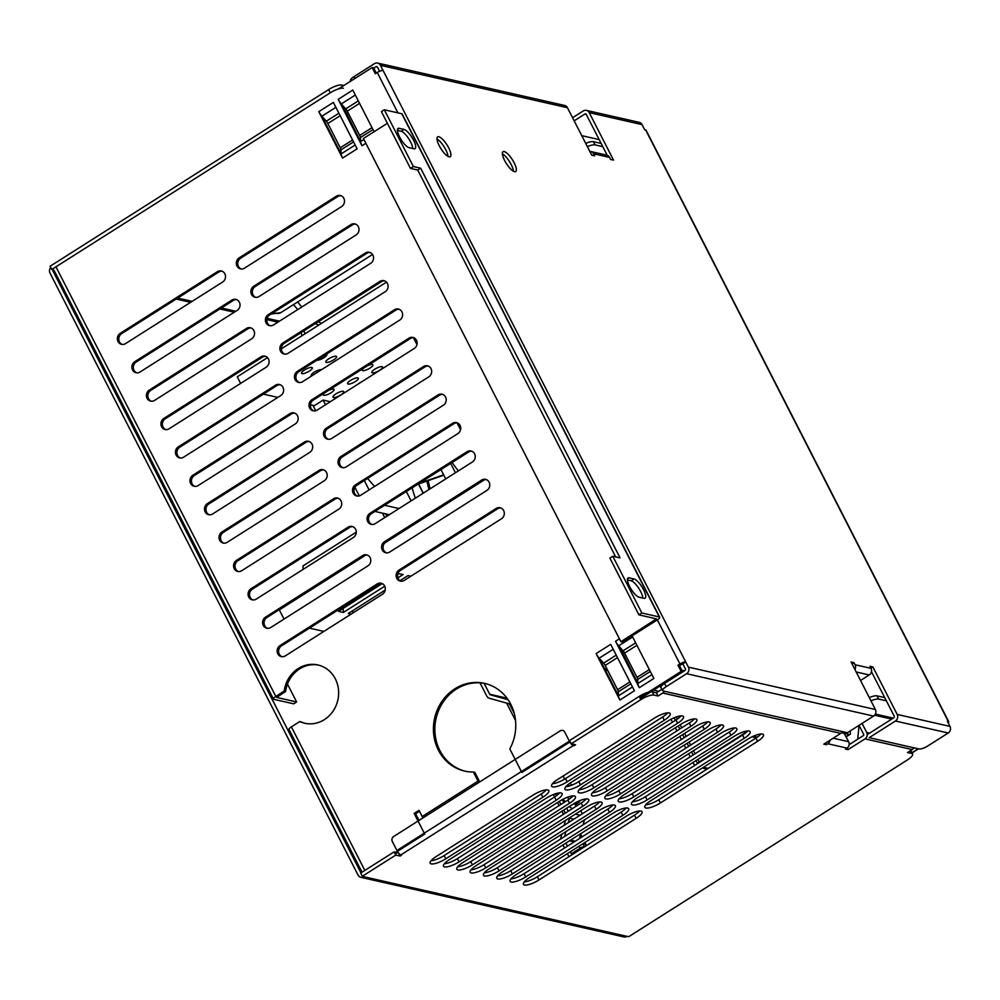 <?xml version="1.0" encoding="UTF-8"?>
<svg xmlns="http://www.w3.org/2000/svg" width="1000" height="1000" viewBox="0 0 1000 1000"><rect width="100%" height="100%" fill="white"/><g stroke="black" fill="none" stroke-linecap="round" stroke-linejoin="round"><path stroke-width="1.5" d="M642.812 598.05A11.312 3.438 57.6 0 0 640.638 591.512A11.312 3.438 57.6 0 0 631.15 580.8L627.45 579.975M634.062 578.962L629.212 577.863A11.312 3.438 57.6 0 0 628.1 577.975A11.312 3.438 57.6 0 0 630.4 587.95A11.312 3.438 57.6 0 0 639.125 597.212L643.962 598.312A11.312 3.438 57.6 0 0 645.075 598.188A11.312 3.438 57.6 0 0 643.55 589.663A11.312 3.438 57.6 0 0 634.062 578.962L631.15 580.8M404.012 129.412A11.312 3.438 -122.4 0 1 413.512 140.125A11.312 3.438 -122.4 0 1 415.025 148.65A11.312 3.438 -122.4 0 1 413.925 148.775L409.075 147.675A11.312 3.438 -122.4 0 1 400.363 138.4A11.312 3.438 -122.4 0 1 398.062 128.438A11.312 3.438 -122.4 0 1 399.175 128.312L404.012 129.412L401.1 131.263A11.312 3.438 -122.4 0 1 410.6 141.975A11.312 3.438 -122.4 0 1 412.762 148.512M502.388 153.837A11.775 3.575 -122.4 0 1 511.175 164.525A11.775 3.575 -122.4 0 1 513.425 171.238M504.637 160.538A11.775 3.575 -122.4 0 1 503.062 151.675A11.775 3.575 -122.4 0 1 514.087 162.688A11.775 3.575 -122.4 0 1 515.675 171.55A11.775 3.575 -122.4 0 1 504.637 160.538M436.987 139.012A11.775 3.575 -122.4 0 1 445.775 149.713A11.775 3.575 -122.4 0 1 448.025 156.412M439.237 145.725A11.775 3.575 -122.4 0 1 437.663 136.85A11.775 3.575 -122.4 0 1 448.688 147.863A11.775 3.575 -122.4 0 1 450.262 156.738A11.775 3.575 -122.4 0 1 439.237 145.725M569.862 785.863A7.55 2.288 57.6 0 0 569.25 785.625A7.55 2.288 57.6 0 0 568.513 785.7A7.55 2.288 57.6 0 0 568.125 786.363M570.938 796.2A12.075 3.663 57.6 0 0 571.675 797.175M576.825 802A12.075 3.663 57.6 0 0 579.025 802.275A12.075 3.663 57.6 0 0 579.712 800.688M318.6 665.138A29.875 27.225 -77.2 0 0 299.662 668.875A29.875 27.225 -77.2 0 0 285.637 691.438L284.188 691.112A29.875 27.225 102.8 0 1 298.2 668.55A29.875 27.225 102.8 0 1 317.875 664.95A29.875 27.225 102.8 0 1 338.425 689.137A29.875 27.225 102.8 0 1 324.35 719.638A29.875 27.225 102.8 0 1 304.675 723.238A29.875 27.225 102.8 0 1 299.762 721.562L291.388 726.875A4.825 1.338 -27.1 0 0 289.025 729.513L362.038 872.2M479.762 781.888L474.825 772.337L473.375 772.013A44.962 40.987 102.8 0 1 464.65 771.087A44.962 40.987 102.8 0 1 433.738 734.688A44.962 40.987 102.8 0 1 454.913 688.787A44.962 40.987 102.8 0 1 484.525 683.375A44.962 40.987 102.8 0 1 509.8 748.913L521.85 772.463L570.2 741.787M485.25 683.55A44.962 40.987 -77.2 0 0 456.362 689.112A44.962 40.987 -77.2 0 0 435.138 734.613A44.962 40.987 -77.2 0 0 465.375 771.25M580.612 834.237L581.987 836.95M426.9 481.075A178.35 162.55 -77.2 0 0 428.963 489.55M430.125 488.812A178.35 162.55 102.8 0 1 428.175 480.625M285.637 691.438L276.663 697.412L296.637 701.988L287.475 684.087M612.788 556.225L641.85 613L659.287 616.95L401.775 113.737L384.338 109.787L413.387 166.562L420.65 168.2L620.062 557.875L612.788 556.225L609.875 558.075L638.925 614.85L656.475 618.875L620.913 641.712L363.413 138.488L387.388 123.287M615.688 556.888L417.738 170.05L410.475 168.4L381.425 111.638L384.338 109.787M401.1 131.263L397.413 130.425M413.387 166.562L410.475 168.4M619.875 700.013L634.438 690.763L610.688 644.35L596.112 653.587L619.875 700.013A7.237 2.2 -122.4 0 1 618.475 695.825L599.212 658.162A7.237 2.2 -122.4 0 1 596.112 653.587M350.863 224.613L253.738 286.225A6.037 5.5 -77.2 0 0 255.037 297.262A6.037 5.5 -77.2 0 0 259.012 296.537L356.15 234.925A6.037 5.5 102.8 0 0 354.837 223.888A6.037 5.5 102.8 0 0 350.863 224.613L352.312 224.938A6.037 5.5 102.8 0 1 355.55 224.1M120.225 333.312A6.037 5.5 -77.2 0 0 121.525 344.35A6.037 5.5 -77.2 0 0 125.5 343.625L222.638 282.025A6.037 5.5 102.8 0 0 221.325 270.975A6.037 5.5 102.8 0 0 217.35 271.7L120.225 333.312L121.675 333.638A6.037 5.5 -77.2 0 0 122.263 344.462M336.337 196.225L239.213 257.838A6.037 5.5 -77.2 0 0 240.512 268.888A6.037 5.5 -77.2 0 0 244.488 268.163L341.625 206.55A6.037 5.5 102.8 0 0 340.312 195.5A6.037 5.5 102.8 0 0 336.337 196.225L337.788 196.55A6.037 5.5 102.8 0 1 341.025 195.712M134.75 361.7A6.037 5.5 -77.2 0 0 136.05 372.738A6.037 5.5 -77.2 0 0 140.025 372.013L237.162 310.4A6.037 5.5 102.8 0 0 235.85 299.363A6.037 5.5 102.8 0 0 231.875 300.087L134.75 361.7L136.2 362.025A6.037 5.5 -77.2 0 0 136.8 372.85M149.275 390.087A6.037 5.5 -77.2 0 0 150.588 401.125A6.037 5.5 -77.2 0 0 154.562 400.4L251.688 338.787A6.037 5.5 102.8 0 0 250.375 327.75A6.037 5.5 102.8 0 0 246.4 328.475L149.275 390.087L150.725 390.412A6.037 5.5 -77.2 0 0 151.325 401.238M163.8 418.462A6.037 5.5 -77.2 0 0 165.113 429.513A6.037 5.5 -77.2 0 0 169.088 428.787L266.212 367.175A6.037 5.5 102.8 0 0 264.913 356.138A6.037 5.5 102.8 0 0 260.938 356.863L163.8 418.462L165.25 418.8A6.037 5.5 -77.2 0 0 165.85 429.625M178.325 446.85A6.037 5.5 -77.2 0 0 179.638 457.9A6.037 5.5 -77.2 0 0 183.612 457.175L280.738 395.562A6.037 5.5 102.8 0 0 279.438 384.513A6.037 5.5 102.8 0 0 275.462 385.238L178.325 446.85L179.775 447.188A6.037 5.5 -77.2 0 0 180.375 458.013M192.85 475.238A6.037 5.5 -77.2 0 0 194.163 486.287A6.037 5.5 -77.2 0 0 198.137 485.562L295.262 423.95A6.037 5.5 102.8 0 0 293.962 412.9A6.037 5.5 102.8 0 0 289.988 413.625L192.85 475.238L194.312 475.575A6.037 5.5 -77.2 0 0 194.9 486.4M207.375 503.625A6.037 5.5 -77.2 0 0 208.688 514.675A6.037 5.5 -77.2 0 0 212.662 513.95L309.788 452.337A6.037 5.5 102.8 0 0 308.488 441.287A6.037 5.5 102.8 0 0 304.513 442.013L207.375 503.625L208.837 503.963A6.037 5.5 -77.2 0 0 209.425 514.788M221.9 532.013A6.037 5.5 -77.2 0 0 223.212 543.062A6.037 5.5 -77.2 0 0 227.188 542.337L324.312 480.725A6.037 5.5 102.8 0 0 323.013 469.675A6.037 5.5 102.8 0 0 319.037 470.4L221.9 532.013L223.363 532.35A6.037 5.5 -77.2 0 0 223.95 543.175M236.438 560.4A6.037 5.5 -77.2 0 0 237.738 571.45A6.037 5.5 -77.2 0 0 241.713 570.725L338.85 509.113A6.037 5.5 102.8 0 0 337.537 498.062A6.037 5.5 102.8 0 0 333.562 498.787L236.438 560.4L237.887 560.737A6.037 5.5 -77.2 0 0 238.475 571.562M250.963 588.787A6.037 5.5 -77.2 0 0 252.262 599.837A6.037 5.5 -77.2 0 0 256.238 599.113L353.375 537.5A6.037 5.5 102.8 0 0 352.062 526.45A6.037 5.5 102.8 0 0 348.088 527.175L250.963 588.787L252.413 589.113A6.037 5.5 -77.2 0 0 253 599.95M265.487 617.175A6.037 5.5 -77.2 0 0 266.788 628.225A6.037 5.5 -77.2 0 0 270.763 627.5L367.9 565.887A6.037 5.5 102.8 0 0 366.587 554.837A6.037 5.5 102.8 0 0 362.612 555.562L265.487 617.175L266.938 617.5A6.037 5.5 -77.2 0 0 267.525 628.337M280.012 645.562A6.037 5.5 -77.2 0 0 281.312 656.612A6.037 5.5 -77.2 0 0 285.287 655.888L382.425 594.275A6.037 5.5 102.8 0 0 381.112 583.225A6.037 5.5 102.8 0 0 377.137 583.95L280.012 645.562L281.462 645.888A6.037 5.5 -77.2 0 0 282.062 656.725M268.263 314.613L365.387 253A6.037 5.5 102.8 0 1 373.512 257.15A6.037 5.5 102.8 0 1 370.675 263.312L273.538 324.925A6.037 5.5 -77.2 0 1 265.413 320.775A6.037 5.5 -77.2 0 1 268.263 314.613L269.713 314.938A6.037 5.5 -77.2 0 0 270.3 325.763M282.787 343L379.913 281.388A6.037 5.5 102.8 0 1 388.038 285.538A6.037 5.5 102.8 0 1 385.2 291.7L288.062 353.312A6.037 5.5 -77.2 0 1 279.938 349.15A6.037 5.5 -77.2 0 1 282.787 343L284.237 343.325A6.037 5.5 -77.2 0 0 284.837 354.15M297.312 371.375L394.438 309.775A6.037 5.5 102.8 0 1 402.562 313.925A6.037 5.5 102.8 0 1 399.725 320.087L302.6 381.7A6.037 5.5 -77.2 0 1 294.475 377.537A6.037 5.5 -77.2 0 1 297.312 371.375L298.762 371.712A6.037 5.5 -77.2 0 0 299.363 382.537M311.837 399.762L408.975 338.15A6.037 5.5 102.8 0 1 417.1 342.312A6.037 5.5 102.8 0 1 414.25 348.475L317.125 410.087A6.037 5.5 -77.2 0 1 309 405.925A6.037 5.5 -77.2 0 1 311.837 399.762L313.288 400.1A6.037 5.5 -77.2 0 0 313.888 410.925M326.362 428.15L423.5 366.538A6.037 5.5 102.8 0 1 431.625 370.7A6.037 5.5 102.8 0 1 428.775 376.863L331.65 438.475A6.037 5.5 -77.2 0 1 323.525 434.312A6.037 5.5 -77.2 0 1 326.362 428.15L327.812 428.488A6.037 5.5 -77.2 0 0 328.413 439.312M340.887 456.538L438.025 394.925A6.037 5.5 102.8 0 1 446.15 399.087A6.037 5.5 102.8 0 1 443.3 405.25L346.175 466.863A6.037 5.5 -77.2 0 1 338.05 462.7A6.037 5.5 -77.2 0 1 340.887 456.538L342.35 456.875A6.037 5.5 -77.2 0 0 342.938 467.7M355.412 484.925L452.55 423.312A6.037 5.5 102.8 0 1 460.675 427.475A6.037 5.5 102.8 0 1 457.825 433.638L360.7 495.25A6.037 5.5 -77.2 0 1 352.575 491.087A6.037 5.5 -77.2 0 1 355.412 484.925L356.875 485.262A6.037 5.5 -77.2 0 0 357.463 496.087M369.938 513.312L467.075 451.7A6.037 5.5 102.8 0 1 475.2 455.863A6.037 5.5 102.8 0 1 472.362 462.025L375.225 523.638A6.037 5.5 -77.2 0 1 367.1 519.475A6.037 5.5 -77.2 0 1 369.938 513.312L371.4 513.65A6.037 5.5 -77.2 0 0 371.987 524.475M384.475 541.7L481.6 480.087A6.037 5.5 102.8 0 1 489.725 484.25A6.037 5.5 102.8 0 1 486.887 490.412L389.75 552.025A6.037 5.5 -77.2 0 1 381.625 547.863A6.037 5.5 -77.2 0 1 384.475 541.7L385.925 542.025A6.037 5.5 -77.2 0 0 386.512 552.863M399 570.087L496.125 508.475A6.037 5.5 102.8 0 1 504.25 512.638A6.037 5.5 102.8 0 1 501.413 518.8L404.275 580.413A6.037 5.5 -77.2 0 1 396.15 576.25A6.037 5.5 -77.2 0 1 399 570.087L400.45 570.413A6.037 5.5 -77.2 0 0 401.037 581.25M342.55 158.075L357.125 148.837L333.363 102.413L318.8 111.662L342.55 158.075A7.237 2.2 -122.4 0 1 341.163 153.887L321.887 116.225A7.237 2.2 -122.4 0 1 318.8 111.662M365.863 143.287L361.975 145.75L338.225 99.338L352.788 90.087L374.087 131.713M376.275 73.125L373.587 67.875L372.137 67.55L375.3 73.737L377.25 72.513A4.825 1.338 152.9 0 1 383.075 70.487L380.425 65.325A4.825 4.4 -77.2 0 0 374.425 63.663L354.038 76.6A7.237 2.013 -27.1 0 0 350.487 80.562L350.775 81.1M372.137 67.55L338.387 88.963M284.188 691.112L275.8 696.425L56.463 267.787M422.975 817.913A4.825 1.462 -122.4 0 1 422.188 816.538L419.012 810.337L414.162 813.425L424.725 834.062L394.75 853.075M422.188 816.538L478.038 781.112L473.375 772.013M688.388 667.125L875.387 709.5A4.825 4.4 102.8 0 1 873.612 716.087L686.612 673.713A4.825 4.4 -77.2 0 0 688.388 667.125L685.738 661.963A4.825 1.338 152.9 0 0 679.925 663.988L677.975 665.225L681.15 671.413L639.8 697.638M659.287 616.95A4.825 1.338 -27.1 0 1 659.7 617.225A4.825 1.338 -27.1 0 1 657.337 619.862L622.375 642.038L620.913 641.712M632.638 636.95L618.638 645.837A7.237 2.2 -122.4 0 1 615.538 641.263L639.3 687.688L653.863 678.438L632.087 635.875M361.975 145.75A7.237 2.2 -122.4 0 1 360.588 141.575L342.575 105.325L345.737 108.888L358.325 100.9M299.762 721.562L301.212 721.9A29.875 27.225 -77.2 0 0 305.4 723.388M677.975 665.225L679.425 665.55L682.825 663.812L685.4 668.838A1.212 1.1 102.8 0 1 684.963 670.487L664.562 683.425A7.237 2.013 152.9 0 0 661.025 687.387L662.675 690.612A7.237 2.013 152.9 0 0 663.288 691.012L847.387 732.725L873.612 716.087M679.425 665.55L682.6 671.737L640.288 698.587M419.5 811.287L415.613 813.75L419.025 820.425M398.013 852.262L395.238 854.025M352.312 224.938L255.188 286.55A6.037 5.5 -77.2 0 0 255.775 297.375M217.35 271.7L218.8 272.025L121.675 333.638M218.8 272.025A6.037 5.5 102.8 0 1 222.037 271.188M337.788 196.55L240.662 258.163A6.037 5.5 -77.2 0 0 241.25 268.988M231.875 300.087L233.337 300.413L136.2 362.025M233.337 300.413A6.037 5.5 102.8 0 1 236.562 299.575M246.4 328.475L247.862 328.8A6.037 5.5 102.8 0 1 251.1 327.962M247.862 328.8L150.725 390.412M260.938 356.863L262.387 357.188A6.037 5.5 102.8 0 1 265.625 356.35M262.387 357.188L165.25 418.8M275.462 385.238L276.913 385.575A6.037 5.5 102.8 0 1 280.15 384.738M276.913 385.575L179.775 447.188M289.988 413.625L291.438 413.963A6.037 5.5 102.8 0 1 294.675 413.125M291.438 413.963L194.312 475.575M304.513 442.013L305.963 442.35A6.037 5.5 102.8 0 1 309.2 441.512M305.963 442.35L208.837 503.963M319.037 470.4L320.487 470.737A6.037 5.5 102.8 0 1 323.725 469.9M320.487 470.737L223.363 532.35M333.562 498.787L335.012 499.125A6.037 5.5 102.8 0 1 338.25 498.288M335.012 499.125L237.887 560.737M348.088 527.175L349.538 527.513A6.037 5.5 102.8 0 1 352.775 526.675M349.538 527.513L252.413 589.113M362.612 555.562L364.062 555.887A6.037 5.5 102.8 0 1 367.3 555.062M364.062 555.887L266.938 617.5M377.137 583.95L378.6 584.275A6.037 5.5 102.8 0 1 381.825 583.45M378.6 584.275L281.462 645.888M365.387 253L366.85 253.325A6.037 5.5 102.8 0 1 370.075 252.488M366.85 253.325L269.713 314.938M379.913 281.388L381.375 281.712A6.037 5.5 102.8 0 1 384.613 280.875M381.375 281.712L284.237 343.325M394.438 309.775L395.9 310.1A6.037 5.5 102.8 0 1 399.137 309.262M395.9 310.1L298.762 371.712M408.975 338.15L410.425 338.488A6.037 5.5 102.8 0 1 413.663 337.65M410.425 338.488L313.288 400.1M423.5 366.538L424.95 366.875A6.037 5.5 102.8 0 1 428.188 366.037M424.95 366.875L327.812 428.488M438.025 394.925L439.475 395.262A6.037 5.5 102.8 0 1 442.713 394.425M439.475 395.262L342.35 456.875M452.55 423.312L454 423.65A6.037 5.5 102.8 0 1 457.238 422.812M454 423.65L356.875 485.262M467.075 451.7L468.525 452.038A6.037 5.5 102.8 0 1 471.763 451.2M468.525 452.038L371.4 513.65M481.6 480.087L483.05 480.412A6.037 5.5 102.8 0 1 486.287 479.588M483.05 480.412L385.925 542.025M496.125 508.475L497.575 508.8A6.037 5.5 102.8 0 1 500.812 507.975M497.575 508.8L400.45 570.413M639.3 687.688A7.237 2.2 -122.4 0 1 637.913 683.5L619.888 647.25L623.05 650.825A3.625 1.1 -122.4 0 1 624.6 653.1L637.025 677.375A3.625 1.1 -122.4 0 1 637.712 679.475L650.3 671.488M618.638 645.837L619.888 647.25M355.312 95.025L341.312 103.912L342.575 105.325M341.312 103.912A7.237 2.2 -122.4 0 1 338.225 99.338M582.362 813.775L580.788 810.7M577.938 805.113L577.1 803.487M564.637 779.125L563.062 776.062M568.225 811.263L566.663 808.2M563.8 802.613L562.275 799.625M554.025 783.512L553.55 782.575M489.7 694.25L504.225 697.55A1.212 1.1 -77.2 0 0 504.888 698.1L490.35 694.8A1.212 1.1 102.8 0 1 489.7 694.25L484.113 683.337M305.188 333.7L303.775 330.938M571.875 854.837L570.3 851.762M567.438 846.175L565.862 843.112M514.175 713.188L510.062 705.125A3.625 3.3 -77.2 0 0 508.088 703.487L489.412 698.3A4.825 4.4 -77.2 0 1 486.788 696.1L480 682.85M302.275 335.55L300.863 332.775M568.962 856.688L567.388 853.612M564.525 848.025L562.95 844.95M854.95 669.538A4.825 4.4 -77.2 0 0 855.05 664.737L854 662.675L852.062 663.9M855.05 664.737L871.038 668.363L869.987 666.3L872.9 666.95L870.95 668.188M871.038 668.363A4.825 4.4 102.8 0 1 869.275 674.95L860.55 680.487M609.575 157.4L593.587 153.775A4.825 4.4 -77.2 0 0 590.763 151.525L606.75 155.15A4.825 4.4 102.8 0 1 609.575 157.4L610.625 159.462L613.538 160.125L589.237 112.638A4.825 4.4 102.8 0 0 586.413 110.388L639.225 122.362A4.825 4.4 102.8 0 1 642.05 124.6L589.237 112.638M854 662.675L851.087 662.013L875.387 709.5M379.613 71.263L377.512 67.175A1.212 1.1 102.8 0 0 376.012 66.762L373.75 68.2M574.163 120.838L584.825 114.075A1.212 1.1 102.8 0 1 586.325 114.488L607.2 155.275M871.475 671.712L894.212 716.15A1.212 1.1 102.8 0 1 893.775 717.8L867.55 734.438M593.587 153.775L594.637 155.838L591.737 155.175L567.438 107.7L380.425 65.325M895.425 721.025L869.2 737.663L919.1 748.975A7.237 2.013 -27.1 0 0 927.825 745.938L948.225 733L895.425 721.025A4.825 4.4 102.8 0 0 897.188 714.438L872.9 666.95M948.213 722.913A4.825 1.338 152.9 0 0 948.737 721.725A4.825 1.338 152.9 0 0 948.325 721.462L947.362 721.237L950 726.4A4.825 4.4 102.8 0 1 948.225 733M948.737 721.725L646.062 130.25A4.825 1.338 152.9 0 0 645.65 129.987L644.688 129.762L642.05 124.6M572.575 117.737L583.237 110.975A4.825 4.4 102.8 0 1 586.413 110.388M414.162 813.425L415.613 813.75M681.15 671.413L682.6 671.737M560.625 839.025A4.825 4.4 -77.2 0 1 560.812 837.812L561.775 834.237M564.163 825.312L565.487 820.413M573.862 819.163L569.5 818.175L568.288 822.7M565.887 831.625L564.575 836.525M490.35 694.8L508.062 699.725M565.312 813.112L563.75 810.05M560.887 804.463L559.312 801.388M556.425 795.738L555.425 793.787M296.637 701.988L293.725 703.838L273.863 699.338A4.825 1.338 -27.1 0 1 273.45 699.062A4.825 1.338 -27.1 0 1 275.8 696.425M383.075 70.487L685.738 661.963L682.825 663.812M478.038 781.112A4.825 1.462 57.6 0 0 478.825 782.487M686.612 673.713L666.213 686.65A7.237 2.013 152.9 0 0 662.675 690.612M377.612 63.075L564.612 105.45A4.825 4.4 102.8 0 1 567.438 107.7M590.763 151.525A4.825 4.4 -77.2 0 0 589.812 151.438M504.888 698.1L507.425 698.8M584.288 819.95A7.237 6.6 -77.2 0 1 584.038 821.475L583.162 824.737M580.763 833.662L579.45 838.562M571.875 785.138A12.075 3.663 57.6 0 0 569.875 783.238M360.538 140.425L360.4 137.55A3.625 1.1 57.6 0 0 359.7 135.45L347.275 111.175A3.625 1.1 57.6 0 0 345.737 108.888M637.85 682.35L637.712 679.475M341.112 152.75L340.975 149.863L353.562 141.875M323.15 117.65L326.312 121.213A3.625 1.1 -122.4 0 1 327.85 123.5L340.275 147.775A3.625 1.1 -122.4 0 1 340.975 149.863M618.425 694.675L618.288 691.8L630.875 683.812M600.462 659.575L603.625 663.138A3.625 1.1 -122.4 0 1 605.175 665.425L617.6 689.7A3.625 1.1 -122.4 0 1 618.288 691.8M401.775 113.737A4.825 1.338 -27.1 0 1 402.188 114L659.7 617.225M641.85 613L638.925 614.85M420.65 168.2L417.738 170.05M415.325 498.2A180.162 164.2 102.8 0 1 412.137 487.875M420.45 482.6L419.375 483.288M420.525 482.887L443.638 474.825M757.087 737.312A18.113 16.5 102.8 0 1 754.538 735.7M857.75 739.188L859.038 725.337L863.675 734.4A0.9 0.825 102.8 0 1 863.35 735.638L849.175 744.638M676.237 716.975L677.312 719.087M680.188 724.712L681.762 727.788M684.625 733.375L686.2 736.438M689.05 742.025L690.625 745.1M693.487 750.688L695.062 753.763M697.913 759.35L699.25 761.963M670.975 719.262L672.475 722.2M675.337 727.788L676.912 730.863M679.775 736.45L681.338 739.525M684.2 745.113L685.775 748.175M688.625 753.763L690.2 756.838M693.062 762.425L694.4 765.05A3.625 3.3 102.8 0 0 694.663 765.475M695.975 760.575L697.312 763.2L745.487 732.638L744.887 731.45M674.087 717.8L675.387 720.35M678.25 725.938L679.825 729.013M682.688 734.6L684.25 737.675M687.113 743.263L688.688 746.338M691.55 751.925L693.112 754.987M608.025 671A24.137 7.325 -122.4 0 1 605.112 668.662M374.663 486.388A49.037 14.875 -122.4 0 1 367.638 478.425M458.413 470.863A30.175 9.15 -122.4 0 1 452.163 462.488M328.775 358.775A6.037 1.675 -27.1 0 1 336.575 356.575A6.037 1.675 -27.1 0 1 333.625 359.875A6.037 1.675 -27.1 0 1 325.825 362.075A6.037 1.675 -27.1 0 1 328.775 358.775M326.525 354.1A6.037 1.675 -27.1 0 1 326.875 354.375A6.037 1.675 -27.1 0 1 323.925 357.675A6.037 1.675 -27.1 0 1 316.837 360.238M304.5 370A6.037 1.675 -27.1 0 1 312.3 367.8A6.037 1.675 -27.1 0 1 309.35 371.1A6.037 1.675 -27.1 0 1 301.55 373.3A6.037 1.675 -27.1 0 1 304.5 370M311.837 375.838A6.037 1.675 -27.1 0 1 311.238 375.5A6.037 1.675 -27.1 0 1 314.188 372.2A6.037 1.675 -27.1 0 1 321.538 369.688M297.137 380.875A6.037 1.675 -27.1 0 1 297.712 381.225A6.037 1.675 -27.1 0 1 297.762 381.55M355.375 381.525A6.037 1.675 152.9 0 0 358.325 378.225A6.037 1.675 152.9 0 0 350.525 380.425A6.037 1.675 152.9 0 0 347.575 383.725A6.037 1.675 152.9 0 0 355.375 381.525M362.038 381.6A6.037 1.675 152.9 0 0 360.213 382.625A6.037 1.675 152.9 0 0 358.7 383.713M363.2 368.438A6.037 1.675 152.9 0 0 362.163 370.312A6.037 1.675 152.9 0 0 369.95 368.113A6.037 1.675 152.9 0 0 372.9 364.812A6.037 1.675 152.9 0 0 367.525 365.7M379.65 370.3A6.037 1.675 152.9 0 0 382.6 367A6.037 1.675 152.9 0 0 374.8 369.2A6.037 1.675 152.9 0 0 371.85 372.5A6.037 1.675 152.9 0 0 379.65 370.3M324.35 393.088A6.037 1.675 152.9 0 0 323.312 394.95A6.037 1.675 152.9 0 0 331.1 392.75A6.037 1.675 152.9 0 0 334.05 389.45A6.037 1.675 152.9 0 0 328.675 390.337M340.788 394.95A6.037 1.675 152.9 0 0 343.738 391.65A6.037 1.675 152.9 0 0 335.95 393.85A6.037 1.675 152.9 0 0 333 397.15A6.037 1.675 152.9 0 0 340.788 394.95M413.4 337.638L416.962 344.588M456.987 422.8L460.538 429.75M240.625 383.413L237.25 376.8L267.5 357.612M281.35 348.825L386.488 282.137M279.625 384.725A6.037 1.675 -27.1 0 1 278.425 384.9M314.312 405.675L310.438 404.8M277.838 397.413L263.412 394.137M351.05 614.175L348.225 613.525L385.2 590.075M400 580.688L408.025 575.588L410.863 576.237M352.975 612.962L352.837 610.6M384.725 586.2L343.375 612.438L338.525 611.337L382.225 583.612M397.925 573.663L403.188 574.5L397.887 577.85M343.375 612.438L343.15 608.413M284.037 619.087L279.337 609.9L365.475 555.25M384.712 543.05L484.462 479.775M323.888 631.4L309.462 628.138M845.9 736.625L849.325 734.45L841.6 732.7M658.775 691.275L653.637 690.113M849.325 734.45A7.237 2.2 57.6 0 0 850.037 734.375A7.237 2.2 57.6 0 0 850 731.075M303.125 569.375L302.925 565.962L355.562 532.575L356.188 533.05M356.225 532.725L355.562 532.575M406.337 491.55L469.263 451.637M450.675 463.425L455.45 472.75M440.962 469.588L445.737 478.913M411.112 500.875L406.312 491.5M315.712 410.725L313.412 406.238L323.125 400.075L330.325 401.712M323.125 400.075L325.525 404.762M364.3 480.55L369.1 489.925M399.038 508.537L384.6 505.262M389.325 514.7L374.888 511.425M354.9 487.312L359.288 495.887M645.875 808A12.075 3.35 152.9 0 0 660.438 802.938L757.562 741.325A12.075 3.35 152.9 0 0 763.462 734.725A12.075 3.35 152.9 0 0 747.875 739.125L650.738 800.738A12.075 3.35 152.9 0 0 644.837 807.337A12.075 3.35 152.9 0 0 645.875 808M760.938 733.988A12.075 3.35 -27.1 0 1 755.913 738.1L658.775 799.712A12.075 3.35 -27.1 0 1 645.713 804.85M524.462 885.013A12.075 3.35 152.9 0 0 539.012 879.95L636.15 818.337A12.075 3.35 152.9 0 0 642.05 811.737A12.075 3.35 152.9 0 0 626.462 816.137L529.325 877.75A12.075 3.35 152.9 0 0 523.425 884.35A12.075 3.35 152.9 0 0 524.462 885.013M639.525 811A12.075 3.35 -27.1 0 1 634.5 815.113L537.362 876.725A12.075 3.35 -27.1 0 1 524.3 881.875M632.55 804.975A12.075 3.35 152.9 0 0 647.113 799.912L744.237 738.3A12.075 3.35 152.9 0 0 750.138 731.712A12.075 3.35 152.9 0 0 734.55 736.112L637.425 797.725A12.075 3.35 152.9 0 0 631.512 804.312A12.075 3.35 152.9 0 0 632.55 804.975M747.613 730.962A12.075 3.35 -27.1 0 1 742.588 735.075L645.462 796.688A12.075 3.35 -27.1 0 1 632.388 801.838M511.138 882A12.075 3.35 152.9 0 0 525.7 876.938L622.825 815.325A12.075 3.35 152.9 0 0 628.725 808.725A12.075 3.35 152.9 0 0 613.138 813.125L516 874.737A12.075 3.35 152.9 0 0 510.1 881.338A12.075 3.35 152.9 0 0 511.138 882M626.2 807.975A12.075 3.35 -27.1 0 1 621.175 812.1L524.05 873.7A12.075 3.35 -27.1 0 1 510.975 878.85M619.225 801.963A12.075 3.35 152.9 0 0 633.787 796.9L730.913 735.288A12.075 3.35 152.9 0 0 736.812 728.688A12.075 3.35 152.9 0 0 721.225 733.088L624.1 794.7A12.075 3.35 152.9 0 0 618.2 801.3A12.075 3.35 152.9 0 0 619.225 801.963M734.287 727.95A12.075 3.35 -27.1 0 1 729.262 732.062L632.137 793.675A12.075 3.35 -27.1 0 1 619.075 798.812M497.812 878.975A12.075 3.35 152.9 0 0 512.375 873.913L609.5 812.3A12.075 3.35 152.9 0 0 615.4 805.7A12.075 3.35 152.9 0 0 599.812 810.1L502.688 871.712A12.075 3.35 152.9 0 0 496.775 878.312A12.075 3.35 152.9 0 0 497.812 878.975M612.875 804.963A12.075 3.35 -27.1 0 1 607.85 809.075L510.725 870.688A12.075 3.35 -27.1 0 1 497.65 875.837M605.9 798.938A12.075 3.35 152.9 0 0 620.462 793.875L717.588 732.262A12.075 3.35 152.9 0 0 723.5 725.675A12.075 3.35 152.9 0 0 707.9 730.075L610.775 791.688A12.075 3.35 152.9 0 0 604.875 798.275A12.075 3.35 152.9 0 0 605.9 798.938M720.975 724.925A12.075 3.35 -27.1 0 1 715.938 729.038L618.812 790.65A12.075 3.35 -27.1 0 1 605.75 795.8M484.487 875.962A12.075 3.35 152.9 0 0 499.05 870.9L596.175 809.287A12.075 3.35 152.9 0 0 602.087 802.688A12.075 3.35 152.9 0 0 586.487 807.087L489.363 868.7A12.075 3.35 152.9 0 0 483.462 875.3A12.075 3.35 152.9 0 0 484.487 875.962M599.55 801.938A12.075 3.35 -27.1 0 1 594.525 806.062L497.4 867.663A12.075 3.35 -27.1 0 1 484.338 872.812M592.587 795.925A12.075 3.35 152.9 0 0 607.137 790.863L704.275 729.25A12.075 3.35 152.9 0 0 710.175 722.65A12.075 3.35 152.9 0 0 694.587 727.05L597.45 788.662A12.075 3.35 152.9 0 0 591.55 795.263A12.075 3.35 152.9 0 0 592.587 795.925M707.65 721.912A12.075 3.35 -27.1 0 1 702.625 726.025L605.487 787.638A12.075 3.35 -27.1 0 1 592.425 792.775M471.163 872.938A12.075 3.35 152.9 0 0 485.725 867.875L582.863 806.263A12.075 3.35 152.9 0 0 588.763 799.663A12.075 3.35 152.9 0 0 573.162 804.062L476.037 865.675A12.075 3.35 152.9 0 0 470.138 872.275A12.075 3.35 152.9 0 0 471.163 872.938M586.237 798.925A12.075 3.35 -27.1 0 1 581.2 803.037L484.075 864.65A12.075 3.35 -27.1 0 1 471.012 869.788M579.263 792.9A12.075 3.35 152.9 0 0 593.812 787.837L690.95 726.225A12.075 3.35 152.9 0 0 696.85 719.638A12.075 3.35 152.9 0 0 681.263 724.038L584.125 785.65A12.075 3.35 152.9 0 0 578.225 792.237A12.075 3.35 152.9 0 0 579.263 792.9M694.325 718.888A12.075 3.35 -27.1 0 1 689.3 723L592.163 784.613A12.075 3.35 -27.1 0 1 579.1 789.762M457.85 869.925A12.075 3.35 152.9 0 0 472.4 864.862L569.538 803.25A12.075 3.35 152.9 0 0 575.438 796.65A12.075 3.35 152.9 0 0 559.85 801.05L462.713 862.663A12.075 3.35 152.9 0 0 456.812 869.262A12.075 3.35 152.9 0 0 457.85 869.925M572.913 795.9A12.075 3.35 -27.1 0 1 567.888 800.025L470.75 861.625A12.075 3.35 -27.1 0 1 457.688 866.775M565.938 789.887A12.075 3.35 152.9 0 0 580.487 784.825L677.625 723.213A12.075 3.35 152.9 0 0 683.525 716.612A12.075 3.35 152.9 0 0 667.938 721.012L570.8 782.625A12.075 3.35 152.9 0 0 564.9 789.225A12.075 3.35 152.9 0 0 565.938 789.887M681 715.875A12.075 3.35 -27.1 0 1 675.975 719.987L578.837 781.6A12.075 3.35 -27.1 0 1 565.775 786.737M444.525 866.9A12.075 3.35 152.9 0 0 459.075 861.838L556.213 800.225A12.075 3.35 152.9 0 0 562.112 793.625A12.075 3.35 152.9 0 0 546.525 798.025L449.387 859.638A12.075 3.35 152.9 0 0 443.488 866.237A12.075 3.35 152.9 0 0 444.525 866.9M559.587 792.887A12.075 3.35 -27.1 0 1 554.562 797L457.425 858.612A12.075 3.35 -27.1 0 1 444.363 863.75M552.612 786.862A12.075 3.35 152.9 0 0 567.175 781.8L664.3 720.188A12.075 3.35 152.9 0 0 670.2 713.6A12.075 3.35 152.9 0 0 654.613 718L557.475 779.613A12.075 3.35 152.9 0 0 551.575 786.2A12.075 3.35 152.9 0 0 552.612 786.862M667.675 712.85A12.075 3.35 -27.1 0 1 662.65 716.963L565.525 778.575A12.075 3.35 -27.1 0 1 552.45 783.725M431.2 863.888A12.075 3.35 152.9 0 0 445.763 858.825L542.888 797.212A12.075 3.35 152.9 0 0 548.787 790.612A12.075 3.35 152.9 0 0 533.2 795.013L436.062 856.625A12.075 3.35 152.9 0 0 430.163 863.225A12.075 3.35 152.9 0 0 431.2 863.888M546.263 789.862A12.075 3.35 -27.1 0 1 541.237 793.988L444.1 855.588A12.075 3.35 -27.1 0 1 431.037 860.738M564.725 732.1L569.35 741.137L396.938 850.487L392.312 841.462A3.625 3.3 102.8 0 1 393.65 836.513L560.225 730.85A3.625 3.3 -77.2 0 1 564.725 732.1M586.15 845.775L585.25 844.025A3.625 1.013 -27.1 0 1 585.562 844.225L586.312 845.688M584.637 846.737L584.487 846.7A3.625 1.013 152.9 0 0 580.112 848.225L572.225 853.225M585.25 844.025L583.225 843.575M844.062 733.263L848.675 741.712L833.175 738.2M884.725 697.6L877.013 695.863L878.662 699.087A10.862 3.025 152.9 0 0 870.95 700.812M886.375 700.825L878.662 699.087M869.3 697.588A10.862 3.025 -27.1 0 1 877.013 695.863M862.075 723.413L866.712 732.475A4.675 4.263 102.8 0 1 865 738.863L848.012 749.638L845.462 749.062L846.988 748.1A4.675 4.263 -77.2 0 0 849.163 743.112L848.675 741.712M660.1 686.012L661.413 688.575A0.9 0.825 102.8 0 1 661.075 689.812L656.388 692.788L652.275 691.85L653.925 695.075A10.862 3.025 152.9 0 0 640.825 699.638L639.175 696.413A10.862 3.025 -27.1 0 1 648.275 692.262M847.163 747.987L848.012 749.638M626.962 936.363L363.9 876.75A4.675 4.263 102.8 0 1 360.812 877.312L623.888 936.925A4.675 4.263 -77.2 0 0 626.962 936.363L628.787 936.663L907.288 760.013A10.862 3.025 152.9 0 0 912.6 754.075A10.862 3.025 152.9 0 0 911.663 753.475L907.55 752.537L912.237 749.575A4.675 4.263 -77.2 0 0 913.875 747.788M830.05 740.175A4.675 4.263 102.8 0 1 827.85 743.763L826.338 744.725L823.787 744.15L840.775 733.375A4.675 4.263 -77.2 0 0 842.412 731.6M656.388 692.788L658.037 696.012L662.725 693.037A4.675 4.263 102.8 0 0 664.362 691.25M658.037 696.012L653.925 695.075M573.275 744.25L574.025 745.725L575.55 744.762L571.213 743.787L640.825 699.638M574.025 745.725L573.275 745.562A4.675 1.425 -122.4 0 1 569.837 742.013M397.438 851.375A4.675 1.425 57.6 0 0 400.863 854.912L401.625 855.088L400.1 856.05L395.775 855.075L362.325 876.287L363.9 876.75M362.325 876.287L360.675 873.062L394.125 851.85L395.775 855.075M398.425 852.825L397.475 852.6M396.012 852.275L394.125 851.85M571.213 743.787L569.562 740.562L639.175 696.413M651.025 691.775A10.862 3.025 -27.1 0 1 652.275 691.85M825.487 743.075L826.338 744.725M398.512 852.938L400.1 856.05M601.125 143.412L593.425 141.675L595.075 144.9A10.862 3.025 152.9 0 0 587.362 146.625M602.775 146.65L595.075 144.9M585.712 143.4A10.862 3.025 -27.1 0 1 593.425 141.675M343.85 85.5L341.75 85.025L342.438 86.388M54.662 271.525L53.038 271.15A0.9 0.825 102.8 0 1 53.362 269.925L51.788 269.462L330.288 92.8L328.638 89.575A10.862 3.025 -27.1 0 1 341.75 85.025M51.788 269.462L50.138 266.238L328.638 89.575M343.4 88.25A10.862 3.025 152.9 0 0 330.288 92.8M50.788 267.488A4.675 4.263 102.8 0 0 50 273.075L358.088 875.138A4.675 4.263 102.8 0 0 360.812 877.312M53.038 271.15L360.95 872.887M506.625 703.075L515.513 720.438M553.413 794.513L554.663 796.938M557.513 802.525L559.087 805.6M561.95 811.188L563.525 814.262M567.463 797.262A12.075 3.663 57.6 0 0 568.975 799.3M573.7 803.737A12.075 3.663 57.6 0 0 576.112 804.112L575.312 805.075L575.312 804.3M586.425 845.612L584.85 842.537M397.887 112.85L377.25 72.513M364.837 870.425L291.388 726.875M679.925 663.988L657.337 619.862M615.538 641.263L619.425 638.8M575.775 804.375A15.688 4.763 -122.4 0 1 576.038 806.312M572.3 808.688A15.688 4.763 -122.4 0 1 569.325 806.5M565.1 801.775A15.688 4.763 -122.4 0 1 563.225 799.125M580.075 815.225L575.337 814.163M574.188 841.9L569.462 840.825M869.275 674.95L856.2 671.988M897.188 714.438L950 726.4M948.325 721.462L645.65 129.987M586.275 114.4L584.825 114.075M911.925 752.763L918.213 748.775M239.213 257.838L240.662 258.163M253.738 286.225L255.188 286.55M664.562 683.425L666.213 686.65M354.975 78.438L354.038 76.6M377.463 67.088L376.012 66.762M570.5 840.175L575.225 841.237M584.038 821.475L582.463 821.112M347.275 111.175L359.588 103.375M359.7 135.45L372.013 127.65M360.4 137.55L372.987 129.562M360.588 141.575L363.9 139.462M637.913 683.5L651.912 674.613M637.025 677.375L649.325 669.575M624.6 653.1L636.9 645.3M623.05 650.825L635.65 642.837M341.163 153.887L355.163 145.013M340.275 147.775L352.587 139.963M327.85 123.5L340.163 115.7M326.312 121.213L338.9 113.225M335.887 107.35L321.887 116.225M618.475 695.825L632.487 686.938M617.6 689.7L629.9 681.9M605.175 665.425L617.475 657.625M603.625 663.138L616.213 655.15M613.212 649.275L599.212 658.162M655.888 619.525L655.4 618.587M399.175 128.312L397.475 129.388M629.212 577.863L627.525 578.938M423.15 493.237L418.438 484.025M385.625 513.862L386.85 516.263M751.975 736.85L756.325 737.825M703.425 767.325L708.162 768.388M340.188 150.95A51.975 15.762 -122.4 0 1 341 150.387M270.875 314.062L280.825 312.625A52.812 16.025 -122.4 0 1 275.637 313.2A52.812 16.025 -122.4 0 1 273.512 312.525M321.538 323.338A52.812 16.025 -122.4 0 1 318.325 321.7M301.837 306.988A52.812 16.025 -122.4 0 1 297.638 301.962M658.775 799.712L660.438 802.938M537.362 876.725L539.012 879.95M645.462 796.688L647.113 799.912M524.05 873.7L525.7 876.938M632.137 793.675L633.787 796.9M510.725 870.688L512.375 873.913M618.812 790.65L620.462 793.875M497.4 867.663L499.05 870.9M605.487 787.638L607.137 790.863M484.075 864.65L485.725 867.875M592.163 784.613L593.812 787.837M470.75 861.625L472.4 864.862M578.837 781.6L580.487 784.825M457.425 858.612L459.075 861.838M565.525 778.575L567.175 781.8M444.1 855.588L445.763 858.825M584.487 846.7L582.962 843.737M580.112 848.225L579.075 846.2M684.45 670.812L681.825 670.225M893.25 718.138L875.387 714.087M891.725 719.1L874.638 715.225M866.712 732.475L869.6 733.138M912.237 749.575L865 738.863M846.988 748.1L827.85 743.763M840.775 733.375L662.725 693.037M573.275 745.562L400.863 854.912M541.237 793.988L542.888 797.212M662.65 716.963L664.3 720.188M554.562 797L556.213 800.225M675.975 719.987L677.625 723.213M567.888 800.025L569.538 803.25M689.3 723L690.95 726.225M581.2 803.037L582.863 806.263M702.625 726.025L704.275 729.25M594.525 806.062L596.175 809.287M715.938 729.038L717.588 732.262M607.85 809.075L609.5 812.3M729.262 732.062L730.913 735.288M621.175 812.1L622.825 815.325M742.588 735.075L744.237 738.3M634.5 815.113L636.15 818.337M755.913 738.1L757.562 741.325M911.663 753.475L910.3 750.8M581.75 135.662L599.175 139.613M279.488 321.15L267.137 318.35M235.812 311.262L221.388 307.987M192.138 301.363L177.712 298.1M277.962 322.125L266.863 319.613M234.288 312.225L219.862 308.962M190.613 302.325L176.188 299.062M579.025 802.275L576.112 804.112M273.45 699.062L54.1 270.425M912.013 752.95L918.5 748.838M384.75 517.6L382.475 513.15M418.612 483.963L423.312 493.137M417.925 484.2L443.825 475.175M702.3 768.037L707.025 769.112M280.825 312.625L372.525 254.462M846.05 736.9L850.037 734.375M318.975 324.963L315.25 323.65M297.75 309.575L293.475 304.613M340.975 149.938L339.85 150.287M910.95 750.85L912.6 754.075"/></g></svg>
